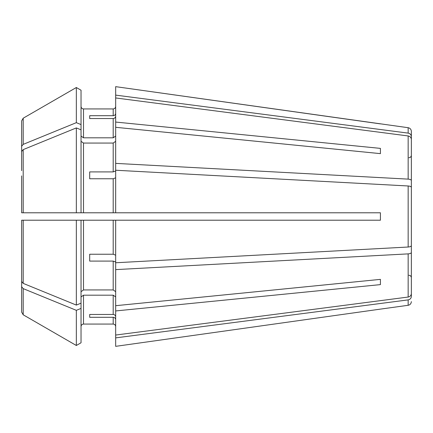 <?xml version="1.0" encoding="UTF-8"?>
<svg xmlns="http://www.w3.org/2000/svg" width="433" height="433" viewBox="0 0 433 433"><rect width="100%" height="100%" fill="white"/><g stroke="black" fill="none" stroke-linecap="round" stroke-linejoin="round"><path stroke-width="0.65" d="M115.671 177.817L113.197 178.764L113.197 212.787L380.423 212.787L380.423 220.213L115.671 220.213L115.671 262.761L408.157 247.021C410.105 246.848 411.171 246.377 411.35 245.614L411.35 236.461M380.423 153.634L380.423 148.384L380.423 153.634L115.671 127.307L115.671 170.239L408.157 185.979C410.105 186.152 411.171 186.623 411.35 187.386L411.35 196.539M89.691 178.764L89.691 171.906L89.691 178.764L113.197 178.764M115.671 262.041L113.197 261.094L113.197 289.937L115.671 291.69M411.35 243.319L411.35 252.471C411.171 253.235 410.105 253.706 408.157 253.879L115.671 269.618L115.671 262.761M89.691 261.094L89.691 254.236L89.691 261.094L113.197 261.094M81.031 90.221L76.338 87.509L81.031 90.221L81.031 129.83L76.338 127.914L76.338 212.787L81.031 212.787L21.65 212.787L24.124 212.787L21.65 212.787L21.65 175.901M115.671 319.586C115.503 318.223 114.675 317.459 113.197 317.297L113.197 324.068C114.675 324.241 115.503 325.064 115.671 326.542C115.503 325.064 114.675 324.241 113.197 324.068L83.509 324.068C82.026 324.241 81.204 325.064 81.031 326.542C81.204 325.064 82.026 324.241 83.509 324.068L83.509 295.187L113.197 295.187L115.671 296.935M408.876 275.264C410.365 275.399 411.188 276.222 411.35 277.737L411.35 296.486C411.171 298.326 410.105 299.463 408.157 299.885L115.671 337.881L115.671 335.045L408.157 297.043C410.105 296.621 411.171 295.49 411.35 293.644L411.35 271.551M89.691 317.297L89.691 314.461L89.691 317.297L113.197 317.297M115.671 95.119L408.157 133.115L408.157 127.708L115.671 86.654L115.671 97.955L408.157 135.957C410.105 136.379 411.171 137.51 411.35 139.356L411.35 161.449M81.031 136.065L83.509 137.813L83.509 108.932C82.026 108.759 81.204 107.936 81.031 106.458C81.204 107.936 82.026 108.759 83.509 108.932L113.197 108.932C114.675 108.759 115.503 107.936 115.671 106.458C115.503 107.936 114.675 108.759 113.197 108.932L113.197 115.703C114.675 115.541 115.503 114.777 115.671 113.414M81.031 124.58L76.338 122.663L76.338 87.509A467526.7 467526.7 150 0 0 23.198 118.204L21.65 120.888L21.65 170.651M76.338 127.914A467526.706 330591.305 180 0 0 23.198 149.618L21.65 151.518M81.031 141.31L83.509 143.063L113.197 143.063L115.671 141.31M83.509 143.063L83.509 212.787L113.197 212.787L81.031 212.787L81.031 129.83M115.671 163.382L408.157 179.121C410.105 179.294 411.171 179.765 411.35 180.529L411.35 155.263C411.188 156.778 410.365 157.601 408.876 157.736M115.671 97.955L115.671 122.057L380.423 148.384M411.35 187.386L411.35 245.614M115.671 170.239L115.671 212.787M115.671 269.618L115.671 335.045M115.671 310.943L380.423 284.616L380.423 279.366L115.671 305.693M115.671 316.745C115.503 315.381 114.675 314.618 113.197 314.461L89.691 314.461M115.671 337.881L115.671 346.346L380.423 309.119L115.671 346.346M408.157 299.885L408.157 305.292L380.423 309.119M89.691 171.906L113.197 171.906L115.671 170.959M21.65 281.482L21.65 220.213L21.65 281.482L23.198 283.382L23.198 220.213L21.65 220.213L24.124 220.213L21.65 220.213M89.691 254.236L113.197 254.236L115.671 255.183M81.031 308.42L76.338 310.337L76.338 345.491L81.031 342.779L81.031 220.213L76.338 220.213L115.671 220.213M81.031 291.69L83.509 289.937L113.197 289.937M81.031 342.779L76.338 345.491A467526.722 467526.722 0 0 1 23.198 314.796L21.65 312.112L21.65 262.349M89.691 118.539L89.691 115.703L89.691 118.539L113.197 118.539L113.197 137.813L115.671 136.065M89.691 115.703L113.197 115.703M408.157 133.115C410.105 133.537 411.171 134.674 411.35 136.514L411.35 158.608M380.423 284.616L380.423 279.366M81.031 303.17L76.338 305.086A467526.678 330591.284 180 0 1 23.198 283.382M81.031 296.935L83.509 295.187M83.509 137.813L113.197 137.813M76.338 87.509A467526.722 467526.722 150 0 0 23.198 118.204L23.198 144.373L21.65 146.267M76.338 122.663A467526.706 330591.305 180 0 0 23.198 144.373M23.198 220.213L76.338 220.213L76.338 305.086M76.338 310.337A467526.727 330591.322 180 0 1 23.198 288.627L21.65 286.733M411.35 136.514L411.35 131.383L411.35 136.514M76.338 345.491A467526.722 467526.722 0 0 1 23.198 314.796L23.198 288.627M411.35 252.471L411.35 293.644M115.671 127.307L115.671 122.057M411.35 139.356L411.35 189.681M380.423 123.881L115.671 86.654M115.671 116.255C115.503 117.619 114.675 118.382 113.197 118.539M408.157 135.957L408.157 179.121M408.157 185.979L408.157 247.021M408.157 253.879L408.157 297.043M113.197 295.187L113.197 314.461M113.197 143.063L113.197 171.906M113.197 220.213L113.197 254.236M83.509 220.213L83.509 289.937M23.198 212.787L23.198 149.618M408.157 127.708C410.111 128.119 411.177 129.343 411.35 131.383M408.157 305.292C410.111 304.881 411.177 303.657 411.35 301.617"/></g></svg>
